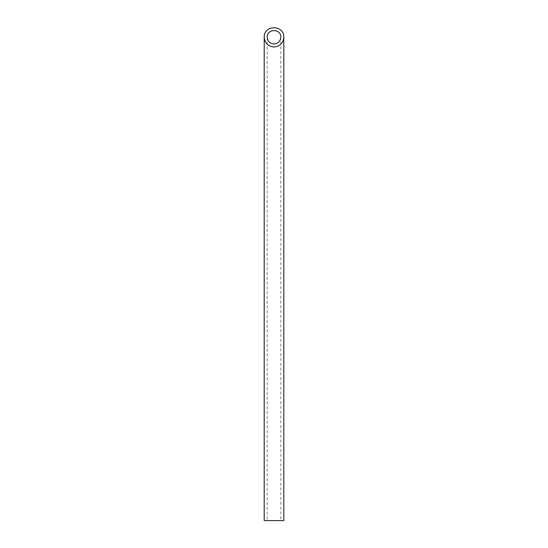 <?xml version="1.0" encoding="UTF-8"?>
<svg xmlns="http://www.w3.org/2000/svg" width="548" height="548" viewBox="0 0 548 548"><rect width="100%" height="100%" fill="white"/><g stroke="black" fill="none" stroke-linecap="round" stroke-linejoin="round"><path stroke-width="0.41" stroke-dasharray="2.74 2.06" d="M280.809 520.6L267.191 520.6L280.809 520.6L280.809 37.189M264.211 520.6L283.789 520.6M267.191 37.189L267.191 520.6"/><path stroke-width="0.82" d="M274 43.998C278.131 43.587 280.398 41.319 280.809 37.189C281.138 28.434 266.862 28.434 267.191 37.189C267.602 41.319 269.869 43.587 274 43.998M283.789 520.6L264.211 520.6L264.211 37.189C264.807 43.121 268.068 46.381 274 46.977C279.932 46.381 283.193 43.121 283.789 37.189L283.789 520.6M283.789 37.189C284.261 24.619 263.739 24.619 264.211 37.189"/></g></svg>

